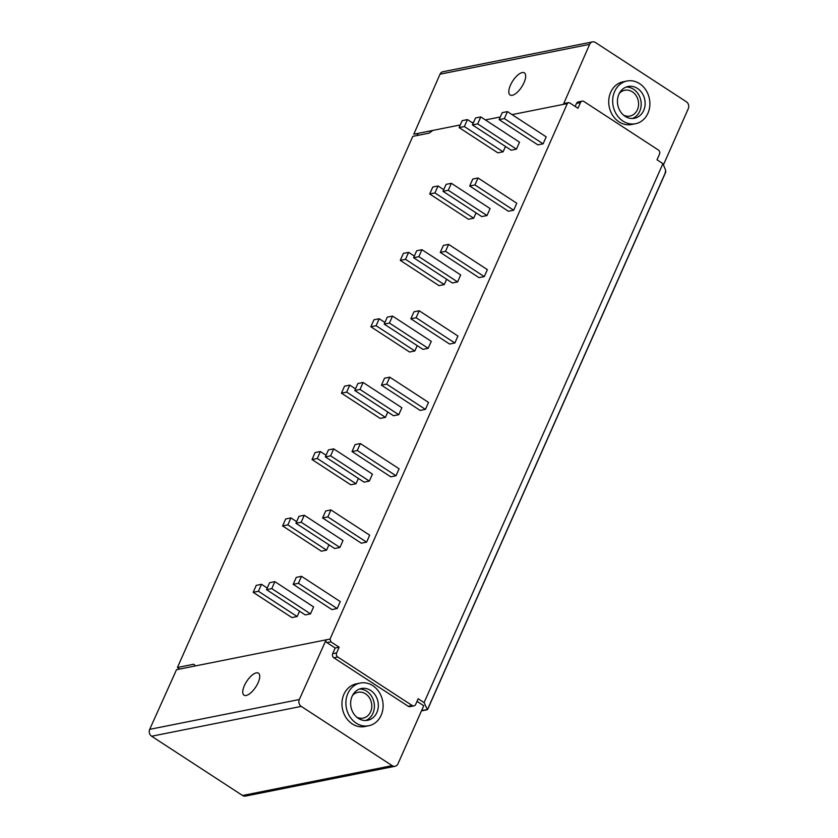 <?xml version="1.0" encoding="UTF-8"?>
<svg xmlns="http://www.w3.org/2000/svg" width="838" height="838" viewBox="0 0 838 838"><rect width="100%" height="100%" fill="white"/><g stroke="black" fill="none" stroke-linecap="round" stroke-linejoin="round"><path stroke-width="1.26" d="M663.434 164.877L688.302 108.647A5.059 4.295 78.7 0 0 686.364 101.765L595.451 42.508A5.059 4.295 78.7 0 0 592.529 41.9L442.914 71.743A5.059 4.295 78.7 0 0 440.034 74.184L413.794 134.227L432.89 130.403L429.066 133.137L412.788 136.374L177.436 667.488L179.803 669.038M417.02 701.333L423.756 705.732L397.966 763.816A5.059 4.295 -101.3 0 1 395.086 766.257L245.471 796.1A5.059 4.295 -101.3 0 1 242.549 795.492L151.636 736.235A5.059 4.295 -101.3 0 1 149.698 729.353L176.514 669.688L326.118 639.844A2.022 1.718 78.7 0 0 326.904 642.599L335.19 648.004L339.128 647.219L330.842 641.814L330.046 639.038L567.316 103.598L568.51 102.624L569.672 102.865L577.958 108.27L580.472 102.603A3.038 2.577 -101.3 0 1 583.95 101.513L658.343 149.992A3.038 2.577 -101.3 0 1 659.506 154.119L657.002 159.786L662.921 163.651L424.091 702.6L418.172 698.735L415.658 704.402A3.038 2.577 78.7 0 1 412.17 705.502L337.787 657.013A3.038 2.577 78.7 0 1 336.625 652.886L339.128 647.219M416.434 133.703L418.728 135.19M592.529 41.9A5.059 4.295 78.7 0 0 589.638 44.341L563.398 104.373A2.022 1.718 -101.3 0 1 564.561 103.409L568.457 102.634M512.269 95.302A13.167 5.374 122.8 0 1 510.112 94.998A13.167 5.374 122.8 0 1 511.463 83.151A13.167 5.374 122.8 0 1 522.2 72.571A13.167 5.374 122.8 0 1 524.358 72.864A13.167 5.374 122.8 0 1 523.006 84.722A13.167 5.374 122.8 0 1 512.269 95.302M575.172 106.457L576.534 103.388A3.038 2.577 -101.3 0 1 578.262 101.932L582.201 101.147M635.539 123.72L631.601 124.506A21.767 18.478 -101.3 0 1 619.041 121.887A21.767 18.478 -101.3 0 1 608.849 99.303A21.767 18.478 -101.3 0 1 623.084 81.81L627.023 81.024A21.767 18.478 -101.3 0 1 639.583 83.643A21.767 18.478 -101.3 0 1 649.764 106.227A21.767 18.478 -101.3 0 1 635.539 123.72A21.767 18.478 -101.3 0 1 622.98 121.101A21.767 18.478 -101.3 0 1 612.788 98.517A21.767 18.478 -101.3 0 1 627.023 81.024M626.175 87.047A16.194 13.754 -101.3 0 1 633.518 89.216A16.194 13.754 -101.3 0 1 641.185 104.855A16.194 13.754 -101.3 0 1 632.449 118.483M619.292 93.437A13.167 11.177 -101.3 0 1 624.771 90.253A13.167 11.177 -101.3 0 1 632.365 91.834A13.167 11.177 -101.3 0 1 638.525 105.483A13.167 11.177 -101.3 0 1 629.914 116.063A13.167 11.177 -101.3 0 1 623.64 115.225M421.703 710.362L427.401 709.702L665.822 171.685L665.142 173.016L665.686 170.386L662.921 163.651M335.19 648.004L332.686 653.671A3.038 2.577 78.7 0 0 333.849 657.799L408.242 706.287A3.038 2.577 78.7 0 0 409.992 706.644L413.93 705.858M395.086 766.257A5.059 4.295 -101.3 0 1 392.163 765.649L301.251 706.392A5.059 4.295 -101.3 0 1 299.313 699.52L326.118 639.844L330.046 639.038M360.235 683.054L356.297 683.839A21.767 18.478 78.7 0 0 342.072 701.333A21.767 18.478 78.7 0 0 352.253 723.917A21.767 18.478 78.7 0 0 364.813 726.536L368.751 725.75A21.767 18.478 78.7 0 0 382.987 708.257A21.767 18.478 78.7 0 0 372.795 685.673A21.767 18.478 78.7 0 0 360.235 683.054A21.767 18.478 78.7 0 0 346.01 700.547A21.767 18.478 78.7 0 0 356.192 723.131A21.767 18.478 78.7 0 0 368.751 725.75M365.661 720.512A16.194 13.754 78.7 0 0 374.397 706.884A16.194 13.754 78.7 0 0 366.74 691.245A16.194 13.754 78.7 0 0 359.387 689.077M356.852 717.255A13.167 11.177 78.7 0 0 363.137 718.093A13.167 11.177 78.7 0 0 371.737 707.513A13.167 11.177 78.7 0 0 365.578 693.864A13.167 11.177 78.7 0 0 357.983 692.282A13.167 11.177 78.7 0 0 352.505 695.467M427.401 709.702L424.091 702.6M177.436 667.488L193.714 664.241L195.6 665.875M567.316 103.598L512.07 114.617M297.165 616.527L258.429 591.272L261.508 584.306L256.26 585.353L253.17 592.319L291.917 617.575L297.165 616.527L299.533 611.185M266.505 589.659L305.252 614.914L310.5 613.866L313.59 606.89L274.843 581.645L269.595 582.693L266.505 589.659L271.763 588.611L274.843 581.645M293.174 584.337L331.921 609.593L337.169 608.545L340.259 601.579L301.512 576.324L296.264 577.372L293.174 584.337L298.422 583.29L301.512 576.324M326.59 550.137L287.843 524.881L290.933 517.915L285.685 518.963L282.595 525.929L321.342 551.184L326.59 550.137L328.957 544.794M295.929 523.268L334.676 548.523L339.924 547.476L343.014 540.51L304.267 515.255L299.019 516.302L295.929 523.268L301.177 522.221L304.267 515.255M322.599 517.957L361.335 543.202L366.594 542.155L369.673 535.189L330.937 509.933L325.689 510.981L322.599 517.957L327.847 516.91L330.937 509.933M356.003 483.746L317.267 458.491L320.357 451.525L315.098 452.572L312.019 459.538L350.755 484.793L356.003 483.746L358.371 478.404M325.343 456.878L364.09 482.133L369.338 481.085L372.428 474.119L333.681 448.864L328.433 449.912L325.343 456.878L330.601 455.841L333.681 448.864M352.012 451.567L390.759 476.812L396.007 475.764L399.098 468.798L360.35 443.543L355.103 444.59L352.012 451.567L357.26 450.519L360.35 443.543M385.428 417.355L346.681 392.111L349.771 385.134L344.523 386.182L341.433 393.158L380.18 418.403L385.428 417.355L387.795 412.024M354.767 390.498L393.514 415.742L398.762 414.695L401.852 407.729L363.105 382.474L357.857 383.521L354.767 390.498L360.015 389.45L363.105 382.474M381.437 385.176L420.184 410.421L425.432 409.384L428.522 402.408L389.775 377.163L384.527 378.2L381.437 385.176L386.685 384.129L389.775 377.163M414.841 350.965L376.105 325.72L379.195 318.744L373.937 319.791L370.857 326.768L409.593 352.012L414.841 350.965L417.209 345.633M384.192 324.107L422.928 349.352L428.176 348.304L431.266 341.338L392.53 316.083L387.271 317.131L384.192 324.107L389.44 323.059L392.53 316.083M410.85 318.786L449.597 344.041L454.845 342.993L457.936 336.017L419.189 310.772L413.941 311.82L410.85 318.786L416.109 317.738L419.189 310.772M444.266 284.585L405.519 259.33L408.609 252.364L403.361 253.401L400.271 260.377L439.018 285.632L444.266 284.585L446.633 279.243M413.605 257.716L452.352 282.972L457.6 281.924L460.691 274.948L421.943 249.703L416.696 250.751L413.605 257.716L418.853 256.669L421.943 249.703M440.275 252.395L479.022 277.65L484.27 276.603L487.36 269.627L448.613 244.382L443.365 245.429L440.275 252.395L445.523 251.348L448.613 244.382M473.69 218.194L434.943 192.939L438.033 185.973L432.785 187.021L429.695 193.987L468.432 219.242L473.69 218.194L476.047 212.852M443.03 191.326L481.766 216.581L487.025 215.534L490.104 208.557L451.368 183.313L446.109 184.36L443.03 191.326L448.278 190.278L451.368 183.313M469.689 186.005L508.436 211.26L513.684 210.212L516.774 203.246L478.027 177.991L472.779 179.039L469.689 186.005L474.947 184.957L478.027 177.991M503.104 151.804L464.357 126.548L467.447 119.583L462.199 120.63L459.109 127.596L497.856 152.851L503.104 151.804L505.471 146.461M472.443 124.935L511.19 150.191L516.438 149.143L519.529 142.177L480.782 116.922L475.534 117.969L472.443 124.935L477.691 123.888L480.782 116.922M499.113 119.625L537.86 144.869L543.108 143.822L546.198 136.856L507.451 111.601L502.203 112.648L499.113 119.625L504.361 118.577L507.451 111.601M256.313 672.883A13.167 5.332 -56.6 0 0 245.503 683.379A13.167 5.332 -56.6 0 0 243.994 695.163A13.167 5.332 -56.6 0 0 246.173 695.467A13.167 5.332 -56.6 0 0 256.983 684.981A13.167 5.332 -56.6 0 0 258.492 673.186A13.167 5.332 -56.6 0 0 256.313 672.883M267.228 588.025L261.508 584.306M253.17 592.319L258.429 591.272M310.5 613.866L271.763 588.611M337.169 608.545L298.422 583.29M296.652 521.645L290.933 517.915M282.595 525.929L287.843 524.881M339.924 547.476L301.177 522.221M366.594 542.155L327.847 516.91M326.066 455.254L320.357 451.525M312.019 459.538L317.267 458.491M369.338 481.085L330.601 455.841M396.007 475.764L357.26 450.519M355.49 388.863L349.771 385.134M341.433 393.158L346.681 392.111M398.762 414.695L360.015 389.45M425.432 409.384L386.685 384.129M384.914 322.473L379.195 318.744M370.857 326.768L376.105 325.72M428.176 348.304L389.44 323.059M454.845 342.993L416.109 317.738M414.328 256.082L408.609 252.364M400.271 260.377L405.519 259.33M457.6 281.924L418.853 256.669M484.27 276.603L445.523 251.348M443.752 189.692L438.033 185.973M429.695 193.987L434.943 192.939M487.025 215.534L448.278 190.278M513.684 210.212L474.947 184.957M473.166 123.312L467.447 119.583M459.109 127.596L464.357 126.548M516.438 149.143L477.691 123.888M543.108 143.822L504.361 118.577M370.668 690.46A16.194 13.754 -101.3 0 1 378.252 707.272A16.194 13.754 -101.3 0 1 367.662 720.292A16.194 13.754 -101.3 0 1 358.318 718.344A16.194 13.754 -101.3 0 1 350.734 701.532A16.194 13.754 -101.3 0 1 361.325 688.511A16.194 13.754 -101.3 0 1 370.668 690.46M625.106 116.314A16.194 13.754 78.7 0 0 634.45 118.263A16.194 13.754 78.7 0 0 645.04 105.242A16.194 13.754 78.7 0 0 637.456 88.43A16.194 13.754 78.7 0 0 628.112 86.482A16.194 13.754 78.7 0 0 617.522 99.502A16.194 13.754 78.7 0 0 625.106 116.314M432.89 130.403L460.292 124.946M472.066 122.589L473.617 122.285M485.401 119.928L500.286 116.964M440.034 74.184L589.638 44.341M576.534 103.388L580.472 102.603M333.849 657.799L337.787 657.013M332.686 653.671L336.625 652.886M408.242 706.287L412.17 705.502M326.904 642.599L330.842 641.814M149.698 729.353L299.313 699.52M151.636 736.235L301.251 706.392M242.549 795.492L392.163 765.649M421.472 710.886L427.328 709.723M665.644 172.377L427.61 709.514"/></g></svg>
